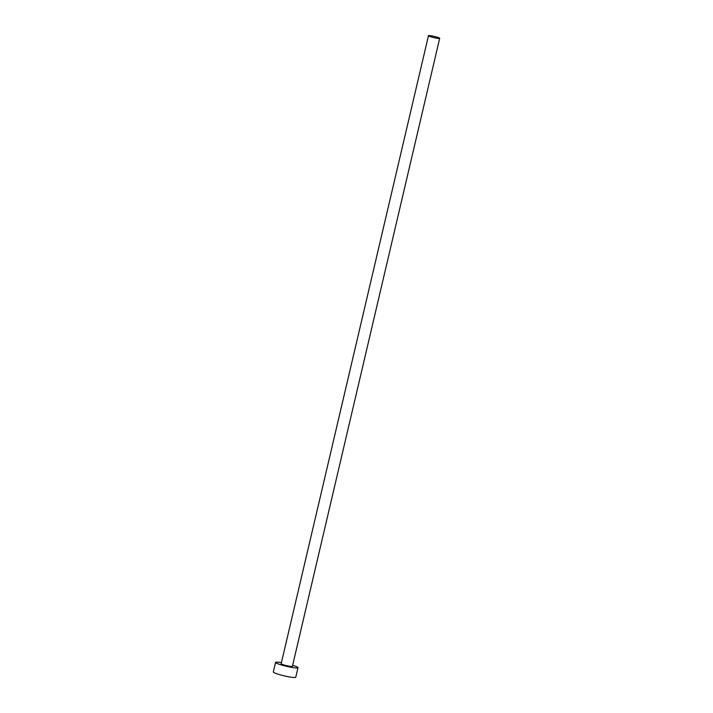 <?xml version="1.0" encoding="UTF-8"?>
<svg xmlns="http://www.w3.org/2000/svg" width="713" height="713" viewBox="0 0 713 713"><rect width="100%" height="100%" fill="white"/><g stroke="black" fill="none" stroke-linecap="round" stroke-linejoin="round"><path stroke-width="1.07" d="M437.934 38.395A5.766 0.642 13.2 0 0 439.689 38.342A5.766 0.642 13.2 0 0 436.374 36.951A5.766 0.642 13.2 0 0 430.224 35.65A5.766 0.642 13.2 0 0 428.468 35.703A5.766 0.642 13.2 0 0 431.784 37.094A5.766 0.642 13.2 0 0 437.934 38.395M428.468 35.703L281.163 663.723A5.766 0.642 13.2 0 0 284.487 665.113A5.766 0.642 13.2 0 0 290.628 666.414A5.766 0.642 13.2 0 0 292.392 666.361L439.689 38.342M281.421 662.644A11.533 1.283 13.2 0 0 279.077 662.297A11.533 1.283 13.2 0 0 275.548 662.413A11.533 1.283 13.2 0 0 282.196 665.184A11.533 1.283 13.2 0 0 294.478 667.787A11.533 1.283 13.2 0 0 298.007 667.68A11.533 1.283 13.2 0 0 292.642 665.274M275.548 662.413L273.311 671.976A11.533 1.283 13.2 0 0 279.951 674.748A11.533 1.283 13.2 0 0 292.241 677.35A11.533 1.283 13.2 0 0 295.761 677.243L298.007 667.68"/></g></svg>
